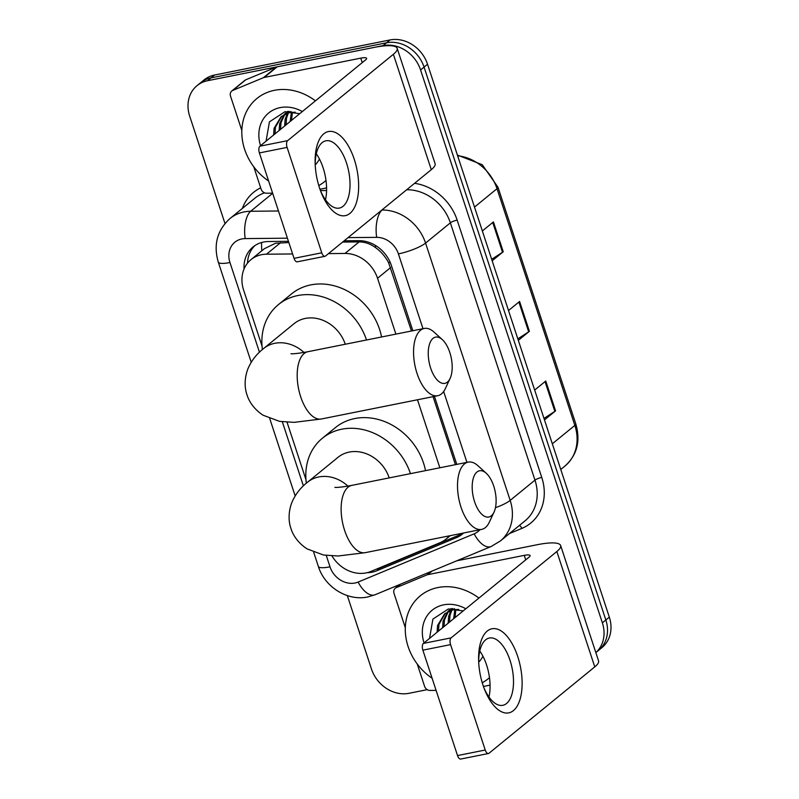 <?xml version="1.0" encoding="UTF-8"?>
<svg xmlns="http://www.w3.org/2000/svg" width="799" height="799" viewBox="0 0 799 799"><rect width="100%" height="100%" fill="white"/><g stroke="black" fill="none" stroke-linecap="round" stroke-linejoin="round"><path stroke-width="1.2" d="M288.858 242.576L275.575 243.236L264.369 248.699L250.986 259.635A32.16 27.396 -129.2 0 0 243.615 290.087L262.042 346.117M292.604 253.952L266.476 254.202A32.16 27.396 -129.2 0 0 261.513 254.711A32.16 27.396 -129.2 0 0 250.986 259.635M411.475 331.006L388.604 262.741C385.358 256.579 380.993 251.535 375.51 247.61C370.476 243.855 365.013 241.957 359.121 241.907L342.631 242.067M455.42 464.658L433.058 396.664M395.904 334.122L377.537 278.262A32.16 27.396 -129.2 0 0 344.978 253.453L328.489 253.613M439.849 467.775L417.487 399.77M331.975 555.934A32.16 27.396 -129.2 0 0 370.796 571.485L440.069 542.681A32.16 27.396 -129.2 0 0 445.942 539.175A32.16 27.396 -129.2 0 0 449.258 535.859M287.061 422.232L305.987 479.77M288.449 241.328L268.544 241.518A32.16 27.396 -129.2 0 0 263.58 242.027A32.16 27.396 -129.2 0 0 253.053 246.951A32.16 27.396 -129.2 0 0 244.055 268.973M247.5 263.161A32.16 27.396 50.8 0 1 254.861 245.613M224.978 223.49L189.673 116.095A32.16 27.396 50.8 0 1 197.043 85.643A32.16 27.396 50.8 0 1 207.57 80.719L383.061 45.633A32.16 27.396 50.8 0 1 420.574 69.932L602.366 622.84A32.16 27.396 50.8 0 1 595.834 652.583L598.481 650.456A32.16 27.396 50.8 0 0 605.842 620.004A32.16 27.396 50.8 0 1 598.481 650.456L601.957 647.609A32.16 27.396 50.8 0 0 609.327 617.158L605.842 620.004L424.059 67.086L605.842 620.004L602.366 622.84M427.235 689.657L408.978 693.302A32.16 27.396 50.8 0 1 371.465 669.013L347.325 595.595M197.043 85.643L204.005 79.96A32.16 27.396 50.8 0 1 214.532 75.036L390.022 39.95L386.536 42.796A32.16 27.396 50.8 0 1 424.059 67.086A32.16 27.396 50.8 0 0 386.536 42.796L211.056 77.883L386.536 42.796L383.061 45.633M200.519 82.796A32.16 27.396 50.8 0 1 211.056 77.883A32.16 27.396 50.8 0 0 200.519 82.796M412.833 330.736L391.38 265.458A32.16 27.396 -129.2 0 0 358.821 240.659L344.179 240.799M456.778 464.389L434.426 396.384M367.131 572.683A32.16 27.396 -129.2 0 0 376.788 570.756L456.459 537.637A32.16 27.396 -129.2 0 0 462.331 534.131A32.16 27.396 -129.2 0 0 463.62 532.993M463.34 533.043A32.16 27.396 50.8 0 1 459.944 534.791L380.274 567.909A32.16 27.396 50.8 0 1 376.389 569.158M390.022 39.95A32.16 27.396 50.8 0 1 427.535 64.24L609.327 617.158M491.675 259.305L502.521 252.264A8.579 1.848 -18.2 0 0 503.24 251.745L492.164 260.794M482.356 230.961L493.432 221.912L503.24 251.745M543.979 418.416L554.836 411.375A8.579 1.848 -18.2 0 0 555.555 410.866L544.479 419.904M534.661 390.072L545.747 381.023L555.555 410.866M517.832 338.856L528.678 331.825A8.579 1.848 -18.2 0 0 529.397 331.305L518.321 340.354M508.514 310.521L519.59 301.473L529.397 331.305M268.624 181.023A53.603 45.653 50.8 0 1 256.878 98.527A53.603 45.653 50.8 0 1 274.437 90.317A53.603 45.653 50.8 0 1 315.445 100.854M291.056 111.48L281.098 116.674L274.097 128.269L273.608 135.011M295.191 112.16L289.398 112.669L281.098 116.674M281.797 116.125L275.475 127.141L274.986 133.882M287.32 111.61L285.443 113.548M284.873 114.247L280.998 122.627L280.519 129.378M287.59 111.421L284.664 113.997M284.064 114.666L279.62 123.755L279.131 130.497M289.248 111.391L288.839 112.07M288.379 112.919L286.531 118.112L286.042 124.864M288.629 111.391L287.95 112.389M287.46 113.198L285.143 119.241L284.664 125.992M292.404 112.22L291.565 120.349M291.345 112.329L290.187 121.478M299.715 113.698L284.983 111.69L269.443 121.857L266.057 141.183M260.554 145.678A34.946 29.763 50.8 0 1 280.129 107.625A34.946 29.763 50.8 0 1 302.352 111.54M319.46 159.011A34.946 29.763 50.8 0 1 315.215 164.964M325.992 180.444A53.603 45.653 50.8 0 1 324.684 181.563A53.603 45.653 50.8 0 1 318.771 185.548M319.48 187.805A42.886 20.474 -101.3 0 1 315.146 163.196A42.886 20.474 -101.3 0 1 329.448 131.396A42.886 20.474 -101.3 0 1 354.287 159.381A42.886 20.474 -101.3 0 1 350.781 212.644A42.886 20.474 -101.3 0 1 320.808 191.55A42.886 20.474 -101.3 0 1 319.48 187.805M320.269 190.092A34.307 16.38 78.7 0 0 339.345 208.09A34.307 16.38 78.7 0 0 346.536 163.076A34.307 16.38 78.7 0 0 325.892 140.804A34.307 16.38 78.7 0 0 315.206 164.754M316.294 153.788A34.307 16.38 -101.3 0 1 323.096 167.76A34.307 16.38 -101.3 0 1 325.493 199.8M272.609 193.158L266.526 193.218A5.363 4.564 -129.2 0 1 261.093 189.083L253.772 166.801M241.827 130.467L230.521 96.1A5.363 4.564 -129.2 0 1 231.75 91.026L244.804 80.369A5.363 4.564 50.8 0 1 245.782 79.78L276.474 67.026A5.363 4.564 50.8 0 1 277.243 66.786L373.822 47.481A42.886 9.248 161.8 0 1 397.153 48.3A42.886 9.248 161.8 0 1 393.368 54.302L287.64 140.644A5.363 2.557 78.7 0 0 287.091 147.396L259.385 152.929A5.363 2.557 -101.3 0 1 259.925 146.187L365.652 59.845A10.717 2.307 -18.2 0 0 366.601 58.347A10.717 2.307 -18.2 0 0 360.768 58.137L264.199 77.453A5.363 4.564 -129.2 0 0 263.42 77.683L232.729 90.447A5.363 4.564 -129.2 0 0 231.75 91.026M397.153 48.3L435.085 163.655A42.886 9.248 161.8 0 1 431.29 169.668L325.563 256A5.363 2.557 78.7 0 1 324.983 256.289A5.363 2.557 78.7 0 1 321.757 252.804L287.091 147.396M324.983 256.289L297.268 261.822A5.363 2.557 -101.3 0 1 294.042 258.347L259.385 152.929M326.581 187.915L319.96 189.243M430.641 368.059A23.58 11.266 78.7 0 0 450.097 378.456A23.58 11.266 78.7 0 0 449.787 352.429A23.58 11.266 78.7 0 0 442.336 339.635A23.58 11.266 78.7 0 0 430.022 342.741A23.58 11.266 78.7 0 0 430.641 368.059M450.097 378.456L445.353 388.584A34.307 16.38 -101.3 0 1 437.702 395.735A34.307 16.38 -101.3 0 1 417.048 373.463A34.307 16.38 -101.3 0 1 424.249 328.449A34.307 16.38 -101.3 0 1 434.057 332.114L442.336 339.635M345.268 344.249A34.307 29.223 -129.2 0 0 305.278 318.431A34.307 29.223 -129.2 0 0 294.042 323.685L263.59 348.554C256.639 353.947 251.425 360.679 247.94 368.758C243.695 379.934 245.073 389.602 247.011 394.846C248.549 400.159 253.133 408.738 263.151 415.24L279.51 421.353L294.132 422.351L321.328 418.996L437.702 395.735M262.412 349.533A58.966 50.217 50.8 0 1 278.452 304.579A58.966 50.217 50.8 0 1 297.757 295.56A58.966 50.217 50.8 0 1 366.511 339.994M278.452 304.579L291.505 293.922A58.966 50.217 50.8 0 1 310.811 284.893A58.966 50.217 50.8 0 1 381.572 336.988M474.586 501.722A23.58 11.266 78.7 0 0 494.042 512.109A23.58 11.266 78.7 0 0 493.722 486.082A23.58 11.266 78.7 0 0 486.271 473.288A23.58 11.266 78.7 0 0 473.957 476.394A23.58 11.266 78.7 0 0 474.586 501.722M494.042 512.109L489.298 522.236A34.307 16.38 -101.3 0 1 481.647 529.387A34.307 16.38 -101.3 0 1 460.993 507.115A34.307 16.38 -101.3 0 1 468.194 462.112A34.307 16.38 -101.3 0 1 478.002 465.767L486.271 473.288M389.213 477.902A34.307 29.223 -129.2 0 0 349.223 452.084A34.307 29.223 -129.2 0 0 337.987 457.338L307.535 482.206C300.584 487.6 295.37 494.331 291.885 502.411C287.64 513.587 289.018 523.255 290.956 528.499C292.494 533.822 297.078 542.391 307.096 548.893L323.445 555.005L338.067 556.004L365.273 552.658L481.647 529.387M306.357 483.185A58.966 50.217 50.8 0 1 322.397 438.232A58.966 50.217 50.8 0 1 341.702 429.213A58.966 50.217 50.8 0 1 410.456 473.647M322.397 438.232L335.45 427.575A58.966 50.217 50.8 0 1 354.756 418.556A58.966 50.217 50.8 0 1 425.517 470.641M482.956 685.033A42.886 20.474 -101.3 0 1 478.621 660.423A42.886 20.474 -101.3 0 1 492.923 628.623A42.886 20.474 -101.3 0 1 517.762 656.608A42.886 20.474 -101.3 0 1 514.256 709.872A42.886 20.474 -101.3 0 1 484.294 688.778A42.886 20.474 -101.3 0 1 482.956 685.033M483.745 687.32A34.307 16.38 78.7 0 0 502.821 705.307A34.307 16.38 78.7 0 0 510.022 660.304A34.307 16.38 78.7 0 0 489.368 638.031A34.307 16.38 78.7 0 0 478.681 661.981M479.78 651.015A34.307 16.38 -101.3 0 1 486.581 664.988A34.307 16.38 -101.3 0 1 488.978 697.018M436.094 690.386L430.002 690.446A5.363 4.564 -129.2 0 1 424.579 686.311L417.248 664.029M405.303 627.694L394.007 593.327A5.363 4.564 -129.2 0 1 395.235 588.254L399.899 584.439M456.718 560.818L537.298 544.708A42.886 9.248 161.8 0 1 560.638 545.527A42.886 9.248 161.8 0 1 556.843 551.53L451.115 637.872A5.363 2.557 78.7 0 0 450.576 644.623L422.871 650.156A5.363 2.557 -101.3 0 1 423.41 643.415L529.138 557.073A10.717 2.307 -18.2 0 0 530.087 555.575A10.717 2.307 -18.2 0 0 524.254 555.365L427.675 574.671A5.363 4.564 -129.2 0 0 426.896 574.91L396.214 587.664A5.363 4.564 -129.2 0 0 395.235 588.254M560.638 545.527L598.561 660.883A42.886 9.248 161.8 0 1 594.766 666.885L489.038 753.227A5.363 2.557 78.7 0 1 488.459 753.507A5.363 2.557 78.7 0 1 485.233 750.031L450.576 644.623M488.459 753.507L460.753 759.05A5.363 2.557 -101.3 0 1 457.527 755.574L422.871 650.156M490.057 685.143L483.445 686.461M432.099 678.251A53.603 45.653 50.8 0 1 420.364 595.754A53.603 45.653 50.8 0 1 437.912 587.545A53.603 45.653 50.8 0 1 478.921 598.071M454.531 608.698L444.574 613.902L437.572 625.497L437.083 632.239M458.666 609.387L452.883 609.887L444.574 613.902M445.283 613.352L438.961 624.369L438.471 631.11M450.806 608.838L448.928 610.766M448.349 611.475L444.484 619.854L443.994 626.596M451.075 608.638L448.139 611.225M447.54 611.894L443.105 620.983L442.616 627.724M452.723 608.608L452.324 609.297M451.854 610.146L450.007 615.34L449.517 622.081M452.104 608.608L451.425 609.607M450.936 610.426L448.629 616.468L448.139 623.21M455.879 609.437L455.04 617.577M454.821 609.547L453.662 618.706M463.19 610.925L448.459 608.918L432.918 619.075L429.532 638.411M424.029 642.905A34.946 29.763 50.8 0 1 443.605 604.853A34.946 29.763 50.8 0 1 465.827 608.768M482.936 656.239A34.946 29.763 50.8 0 1 478.691 662.181M489.477 677.672A53.603 45.653 50.8 0 1 488.169 678.78A53.603 45.653 50.8 0 1 482.246 682.775M280.619 242.656L266.476 254.202M390.202 262.382A32.16 6.931 161.8 0 1 388.604 262.741M375.51 247.61A32.16 13.923 -90.5 0 1 375.42 245.423M261.832 250.776A32.16 13.923 -90.5 0 1 261.603 242.506M359.121 241.907L344.978 253.453M390.621 267.575L377.537 278.262M287.42 238.192L245.203 238.591A21.443 18.257 -129.2 0 0 241.897 238.931A21.443 18.257 -129.2 0 0 229.962 262.521L259.455 352.209M229.962 262.521A21.443 4.624 -18.2 0 1 218.297 262.112C213.273 244.794 217.178 230.252 230.012 218.507A42.886 36.524 50.8 0 1 244.055 211.945A42.886 36.524 50.8 0 1 250.676 211.266L272.659 193.308M326.272 555.445L330.007 566.821A21.443 18.257 -129.2 0 0 355.026 583.01A21.443 18.257 -129.2 0 0 358.132 582.072L474.167 533.832A21.443 18.257 -129.2 0 0 479.909 529.737M313.687 552.239L318.342 566.411C324.674 586.955 347.335 601.427 367.93 596.933L375.061 594.766A21.443 10.886 -112.6 0 1 358.132 582.072M242.407 208.379A48.24 41.089 50.8 0 1 260.684 187.835M264.579 192.839A42.886 36.524 -129.2 0 0 254.811 198.252L230.012 218.507M414.561 183.331A48.24 41.089 50.8 0 1 457.168 220.134L541.762 477.442A48.24 41.089 50.8 0 1 521.907 528.379L509.462 533.552M420.574 69.932L427.535 64.24M207.57 80.719L214.532 75.036M381.872 210.017L406.671 189.763M423.001 328.709L398.401 253.882A21.443 18.257 -129.2 0 0 376.689 237.353A21.443 9.278 -90.5 0 1 382.162 210.017A42.886 36.524 50.8 0 1 425.567 243.086L450.366 222.831A42.886 36.524 -129.2 0 0 406.961 189.763A5.363 2.317 89.5 0 0 407.54 189.053M245.203 238.591A21.443 9.278 -90.5 0 1 250.676 211.266L278.481 210.996M326.571 190.522L320.469 190.581M398.401 253.882A21.443 4.624 -18.2 0 0 425.567 243.086L510.171 500.394L534.97 480.139L450.366 222.831A5.363 1.159 161.8 0 1 457.168 220.134M495.47 507.685A21.443 4.624 -18.2 0 0 510.171 500.394A42.886 36.524 50.8 0 1 500.344 540.993L525.153 520.738A42.886 36.524 -129.2 0 0 534.97 480.139A5.363 1.159 161.8 0 1 541.762 477.442M376.689 237.353L348.074 237.623M282.327 421.792L303.39 485.862M466.936 462.361L443.655 391.52M521.907 528.379A5.363 2.727 67.4 0 0 519.39 525.442M375.061 594.766L491.105 546.526A21.443 10.886 -112.6 0 1 474.167 533.832M318.342 566.411A21.443 4.624 -18.2 0 0 330.007 566.821M459.944 534.791L456.459 537.637M380.274 567.909L376.788 570.756M474.496 207.081L497.018 188.694A10.717 2.307 -18.2 0 0 497.967 187.186L575.799 423.899A10.717 2.307 161.8 0 1 574.851 425.398L497.018 188.694A42.886 36.524 -129.2 0 0 457.637 155.795M575.799 423.899C580.703 441.008 577.118 455.05 565.023 465.997A42.886 36.524 -129.2 0 0 574.851 425.398L552.329 443.785M528.678 331.825L518.891 302.042M502.521 252.264L492.733 222.482M554.836 411.375L545.048 381.602M431.29 169.668L393.368 54.302M294.042 258.347L321.757 252.804M362.247 62.632L360.768 58.137M277.243 66.786L264.199 77.453M259.925 146.187L287.64 140.644M263.42 77.683L276.474 67.026M245.782 79.78L232.729 90.447M303.97 352.449A34.307 29.223 -129.2 0 0 274.826 343.3A34.307 29.223 -129.2 0 0 263.59 348.554M291.056 353.737C290.327 353.627 293.003 354.506 307.875 351.72A34.307 16.38 78.7 0 0 300.674 396.733A34.307 16.38 78.7 0 0 321.328 418.996M347.905 486.102A34.307 29.223 -129.2 0 0 318.771 476.953A34.307 29.223 -129.2 0 0 307.535 482.206M335.001 487.39C334.272 487.28 336.948 488.159 351.82 485.373A34.307 16.38 78.7 0 0 344.619 530.386A34.307 16.38 78.7 0 0 365.273 552.658M594.766 666.885L556.843 551.53M457.527 755.574L485.233 750.031M525.722 559.859L524.254 555.365M432.119 571.045L427.675 574.671M423.41 643.415L451.115 637.872M426.896 574.91L431.13 571.455M400.439 584.219L396.214 587.664M450.246 535.67L445.942 539.175M491.105 546.526L500.344 540.993M218.297 262.112L251.226 362.257M269.742 418.586L295.161 495.909M457.398 155.056L482.236 164.704L497.967 187.186M565.023 465.997L560.768 469.472M286.621 112.16L287.53 111.421M307.875 351.72L424.249 328.449M351.82 485.373L468.194 462.112M450.097 609.387L451.006 608.648"/></g></svg>
